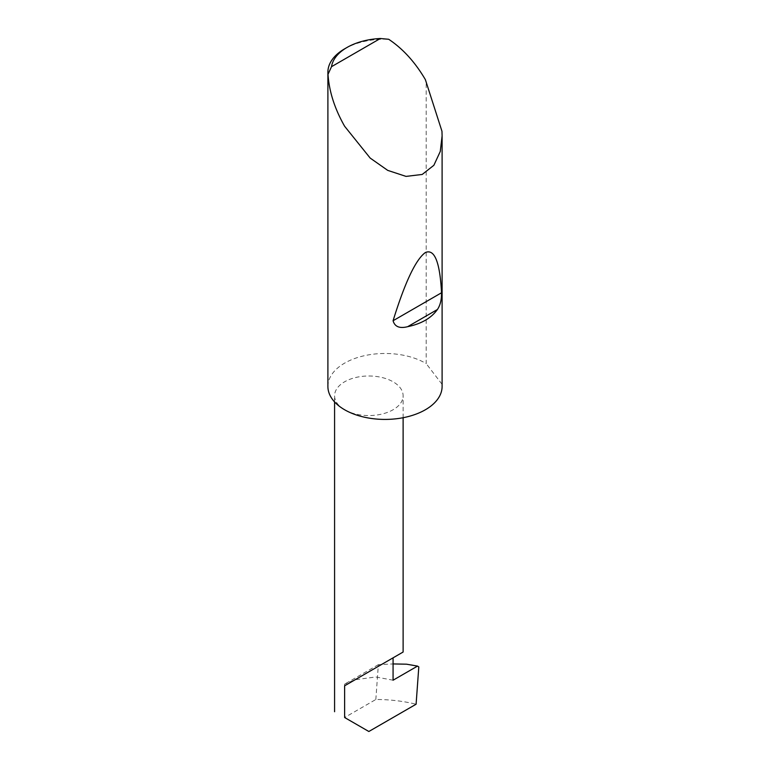 <?xml version="1.0" encoding="UTF-8"?>
<svg xmlns="http://www.w3.org/2000/svg" width="770" height="770" viewBox="0 0 770 770"><rect width="100%" height="100%" fill="white"/><g stroke="black" fill="none" stroke-linecap="round" stroke-linejoin="round"><path stroke-width="0.58" stroke-dasharray="3.85 2.89" d="M441.97 131.285L441.97 384.172A57.105 32.975 180 0 1 442.105 386.453M344.614 48.856A57.105 32.975 180 0 1 388.686 39.27M327.895 386.453A57.105 32.975 180 0 1 363.142 355.99A57.105 32.975 180 0 1 425.377 363.132A57.105 32.975 180 0 1 426.185 363.604L426.185 81.033M344.623 409.765A34.265 19.779 0 0 0 381.958 414.048A34.265 19.779 0 0 0 403.114 395.77A34.265 19.779 0 0 0 393.075 381.785A34.265 19.779 0 0 0 355.73 377.502A34.265 19.779 0 0 0 334.584 395.77A34.265 19.779 0 0 0 344.623 409.765M411.921 664.818L418.803 666.926M393.075 680.208L375.818 676.984L355.153 679.727L344.623 684.145L344.623 717.515L375.827 699.497C389.812 699.497 403.239 701.075 416.098 704.223M368.849 731.5L344.623 717.515M441.97 384.172L426.185 363.604M375.827 699.497L378.359 664.664L393.075 663.933M378.359 664.664L344.623 684.145M403.114 417.715L403.114 395.77M334.584 401.93L334.584 395.77"/><path stroke-width="1.16" d="M437.418 309.502C431.267 318.097 421.354 323.824 407.667 326.682C399.611 328.723 394.75 326.74 393.075 320.734C405.01 282.195 415.781 259.461 425.377 252.531C434.53 248.633 439.92 262.041 441.537 292.764C441.633 299.684 440.267 305.267 437.418 309.502L407.667 326.682M331.524 66.682L380.332 38.5L388.686 39.27C402.922 48.76 415.155 62.216 425.377 79.637L441.97 131.285L442.105 135.915L440.267 151.459L433.876 165.28L422.21 174.453L406.04 176.397L387.724 170.382L370.178 158.071L344.623 126.261C334.652 108.695 329.108 91.38 328.01 74.305A57.105 32.975 180 0 1 327.895 72.168A57.105 32.975 180 0 1 344.614 48.856L347.039 47.461A53.679 30.993 0 0 0 331.524 66.682L328.01 74.305M442.105 135.915L442.105 386.453A57.105 32.975 180 0 1 406.858 416.907A57.105 32.975 180 0 1 344.623 409.765A57.105 32.975 180 0 1 327.895 386.453L327.895 72.168M344.623 685.8L393.075 657.83C401.141 653.172 410.68 647.666 393.075 657.83L344.623 685.8L344.623 717.515C331.552 709.969 331.552 709.969 344.623 717.515C331.552 709.969 331.552 709.969 344.623 717.515L368.849 731.5L416.098 704.223L418.803 666.926L417.504 666.108L393.075 680.208L393.075 657.83L403.114 652.036L403.114 417.715M406.579 664.192L417.504 666.108L406.579 664.192L393.075 663.933M380.332 38.5A53.679 30.993 0 0 0 347.039 47.461M441.537 292.764L393.075 320.734M334.584 711.721L334.584 401.93"/></g></svg>
